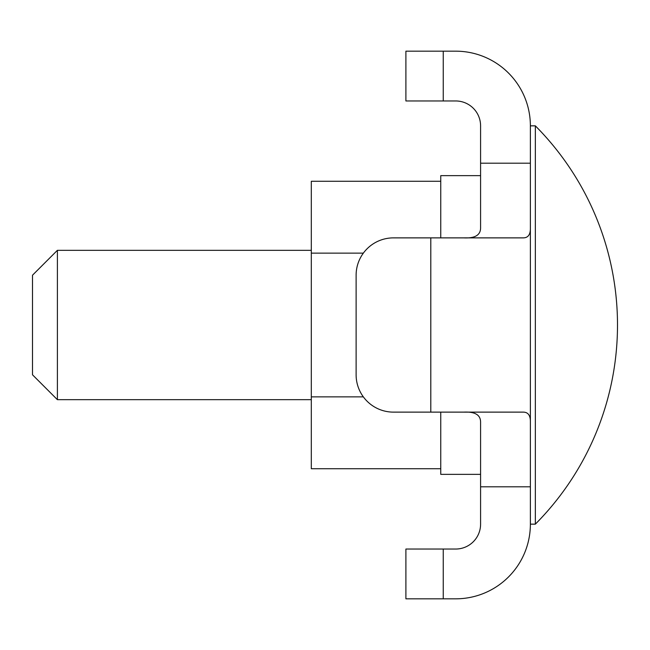 <?xml version="1.0" encoding="UTF-8"?>
<svg xmlns="http://www.w3.org/2000/svg" width="650" height="650" viewBox="0 0 650 650"><rect width="100%" height="100%" fill="white"/><g stroke="black" fill="none" stroke-linecap="round" stroke-linejoin="round"><path stroke-width="0.97" d="M440.757 237.876L440.757 175.638L480.586 175.638L480.586 227.866L480.586 125.848A24.895 24.895 0 0 0 455.691 100.961L405.901 100.961L405.901 51.171L455.691 51.171A74.677 74.677 0 0 1 530.376 125.848L530.376 486.809L530.376 125.848L535.348 125.848L535.348 524.152L530.376 524.152L530.376 486.809L480.586 486.809L480.586 422.134C480.577 414.887 474.955 411.556 463.726 412.124M480.586 474.362L440.757 474.362L440.757 412.124M363.342 253.134L311.309 253.134L311.309 396.866L363.342 396.866M311.309 253.134L311.309 181.277L440.757 181.277M440.757 468.723L311.309 468.723L311.309 396.866M57.395 250.323L32.5 275.21L32.5 374.79L57.395 399.677L57.395 250.323L311.309 250.323M530.376 422.134C530.53 415.431 528.101 412.1 523.104 412.124L393.461 412.124A37.343 37.343 0 0 1 356.119 374.79L356.119 275.21A37.343 37.343 0 0 1 393.461 237.876L523.104 237.876C528.101 237.9 530.53 234.569 530.376 227.866M480.586 486.809L480.586 524.152A24.895 24.895 0 0 1 455.691 549.039L405.901 549.039L405.901 598.829L455.691 598.829A74.677 74.677 0 0 0 530.376 524.152M463.726 237.876C474.955 238.444 480.577 235.113 480.586 227.866M430.796 237.876L430.796 412.124M443.243 598.829L443.243 549.039M530.376 163.191L480.586 163.191M443.243 100.961L443.243 51.171M535.348 524.152A282.466 282.466 0 0 0 535.348 125.848M57.395 399.677L311.309 399.677"/></g></svg>
